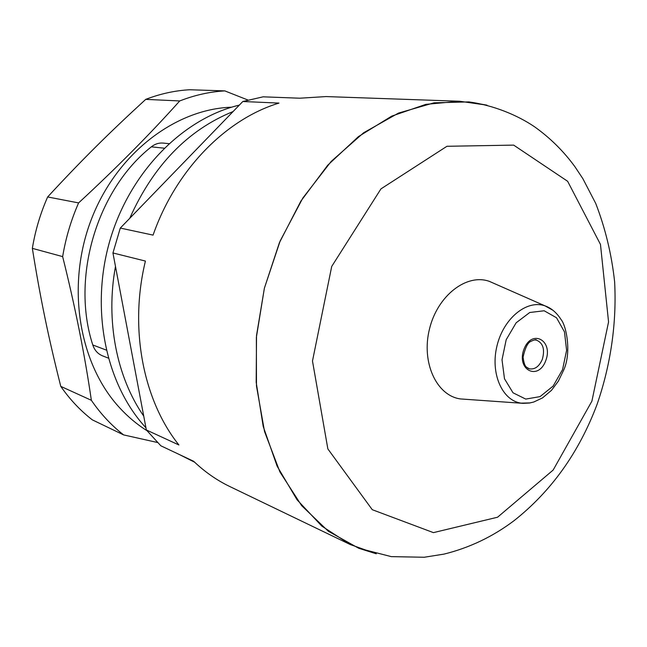 <?xml version="1.0" encoding="UTF-8"?>
<svg xmlns="http://www.w3.org/2000/svg" width="647" height="647" viewBox="0 0 647 647"><rect width="100%" height="100%" fill="white"/><g stroke="black" fill="none" stroke-linecap="round" stroke-linejoin="round"><path stroke-width="0.97" d="M459.669 101.247L326.072 96.573L299.779 98.207L263.143 96.824L242.811 101.506L120.302 228.067L112.942 252.961L146.351 429.964L160.828 445.783L193.655 461.279C204.767 471.873 216.834 480.292 229.847 486.56L350.286 544.564L321.834 526.116L297.038 499.767L277.134 466.188L263.224 426.519L256.18 382.312L256.527 335.494L264.38 288.214L279.415 242.706L300.887 201.096L327.689 165.244L358.454 136.598L391.694 116.136L425.904 104.345L459.669 101.247L486.989 105.17L468.873 101.902C493.41 105.259 517.236 115.045 534.471 126.723C550.193 137.932 563.683 151.277 574.948 166.756L582.866 178.669L595.733 203.449C605.325 228.237 611.625 254.352 614.626 281.809C616.809 323.079 610.728 364.957 596.995 404.585C578.992 452.447 551.381 491.122 514.147 520.609C492.893 536.63 469.504 547.799 443.979 554.115L424.222 557.253L391.298 556.63L358.729 548.268L328.377 531.284L301.648 505.639L279.941 472.003L264.542 431.557L256.471 385.976L256.366 337.394L264.38 288.214L280.159 240.951L302.853 197.998L331.199 161.402L363.646 132.756L398.503 113.079L434.105 102.816L468.873 101.902M242.811 101.506L279.003 103.091C226.054 119.072 175.847 169.732 153.072 235.112L120.302 228.067M358.729 548.268L376.287 553.8L350.286 544.564M112.942 252.961L145.421 261.065C128.996 328.522 143.246 400.444 178.904 444.974L146.351 429.964M465.832 399.312L460.429 398.932C436.499 395.713 421.06 362.312 429.495 328.959C437.542 295.509 466.746 273.115 489.431 281.396L494.389 283.58M591.9 401.164L553.153 470.054L497.567 517.22L433.417 532.627L372.268 509.699L327.859 448.921L312.485 361.018L331.717 266.435L380.937 188.9L446.948 146.287L513.669 145.114L567.637 181.289L600.473 244.429L608.56 321.931L591.9 401.164M143.739 416.118C116.719 377.258 105.429 320.952 115.481 266.427M129.724 218.338C153.307 165.567 187.759 129.974 233.082 111.551M194.335 461.934L190.186 459.645M145.939 427.804C105.712 384.391 89.925 309.031 109.95 240.393C129.958 171.746 183.085 118.393 239.317 105.113M194.634 462.217L178.863 454.299M168.875 143.642L163.23 143.084C158.919 142.712 154.956 143.966 151.349 146.829C96.969 189.636 70.766 277.603 92.788 344.964C94.535 350.253 97.794 353.885 102.574 355.858L108.235 358.066M146.877 430.627C137.099 424.472 128.098 416.943 119.865 408.031C79.071 364.204 65.857 286.508 91.009 220.271C116.039 153.962 175.062 108.987 231.618 107.2M60.769 386.372C48.379 337.111 40.381 298.59 32.35 248.359L62.654 256.608C75.23 307.01 84.797 354.904 91.356 400.291L60.769 386.372C69.884 399.482 80.406 410.643 92.319 419.854L123.617 434.905L157.472 442.499M47.652 196.955C81.514 160.286 108.955 133.088 145.729 99.371L179.729 100.948C150.169 133.986 116.46 167.977 78.602 202.915L47.652 196.955C40.389 213.389 35.286 230.526 32.35 248.359M247.955 100.034L224.824 90.895L189.717 89.747C174.965 90.564 160.302 93.775 145.729 99.371M91.356 400.291C100.673 413.886 111.43 425.427 123.617 434.905M224.824 90.895C209.717 91.753 194.682 95.109 179.729 100.948M78.602 202.915C71.057 220.093 65.743 237.991 62.654 256.608M534.745 339.934L536.379 340.096C543.1 342.959 545.081 349.388 542.307 359.392C539.145 366.566 534.802 369.704 529.295 368.814L527.774 368.2M545.736 360.694C553.622 340.484 531.834 328.466 523.981 349.162C516.063 369.89 538.247 381.164 545.736 360.694M562.567 369.607L553.136 386.081L540.043 396.619L525.736 399.086L513.014 392.786L504.49 378.778L502.015 359.789L506.18 339.74L516.128 322.813L529.739 312.501L544.167 310.77L556.525 317.758L564.475 331.887L566.602 350.342L562.567 369.607M553.007 310.309L545.049 305.877C526.965 299.359 503.673 318.114 497.05 345.627C490.119 373.06 502.007 400.493 521.053 403.138L530.16 402.911M164.095 148.171L151.349 146.829M106.205 350.059L92.788 344.964M529.295 368.814L526.181 366.938C524.774 365.636 523.738 362.36 523.075 357.112C524.992 348.636 527.337 343.508 530.119 341.729C534.341 339.748 536.428 339.198 536.379 340.096M460.429 398.932L523.099 403.348L529.44 403.032L533.791 402.005L542.501 397.913L551.511 390.311L558.369 381.123L563.602 370.278C571.77 352.68 566.311 325.651 561.038 319.513C556.663 312.663 551.333 308.118 545.049 305.877L489.431 281.396"/></g></svg>
